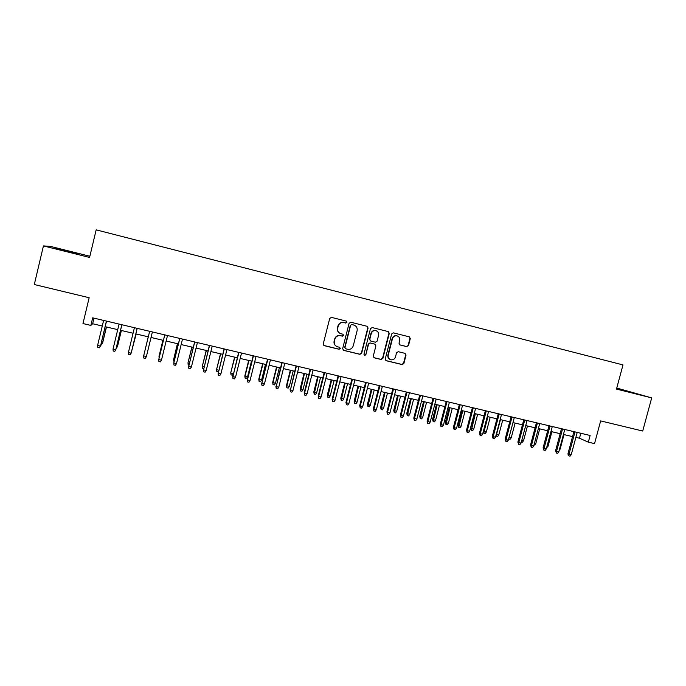 <?xml version="1.0" encoding="UTF-8"?>
<svg xmlns="http://www.w3.org/2000/svg" width="686" height="686" viewBox="0 0 686 686"><rect width="100%" height="100%" fill="white"/><g stroke="black" fill="none" stroke-linecap="round" stroke-linejoin="round"><path stroke-width="1.03" d="M346.945 322.309L346.224 321.082L331.415 317.378L329.7 318.458L323.252 343.926L324.255 345.667L339.073 349.268L340.29 348.514L339.596 347.305L337.546 346.799C335 345.838 333.936 343.986 334.365 341.242L334.897 339.124C335.866 336.449 337.726 335.308 340.488 335.703L342.391 336.174L343.617 335.42L342.897 334.193L340.985 333.73C338.37 332.787 337.263 330.918 337.692 328.114L338.232 325.996C339.167 323.363 340.993 322.223 343.712 322.557L345.744 323.063L346.945 322.309M340.076 333.396C337.881 332.273 336.998 330.472 337.435 328.002L337.966 325.884C338.901 323.26 340.728 322.12 343.437 322.454L345.47 322.96L346.67 322.206L346.181 321.074M323.801 345.452L338.807 349.123L340.024 348.377L339.664 347.322M336.466 346.344C334.468 345.169 333.688 343.429 334.108 341.105L334.648 338.995C335.608 336.329 337.469 335.188 340.222 335.574L342.125 336.046L343.343 335.3L342.923 334.202M616.603 388.628L634.181 393.095L616.68 388.345M68.626 251.299L55.806 248.298L66.173 251.213L78.933 254.197L68.626 251.299M406.438 346.499L408.487 345.581L410.297 338.575L409.31 336.852L393.352 332.864L391.672 333.928L385.24 359.001L386.201 360.716L402.168 364.592L403.865 363.529L406.043 355.082L405.066 353.367L398.257 351.695L396.551 352.75L395.47 356.952C394.647 359.19 393.104 360.124 390.814 359.764C388.739 358.984 387.873 357.449 388.233 355.185L392.469 338.687C393.25 336.517 394.75 335.565 396.962 335.84C399.149 336.586 400.067 338.129 399.698 340.479L398.995 343.232L399.989 344.955L406.789 346.636L408.127 345.444L409.928 338.447L409.216 336.826M385.806 360.536L401.816 364.42L403.514 363.366L405.683 354.928L405.066 353.367M89.866 256.255L50.481 246.403L43.432 245.914L34.3 284.519L89.163 297.733L82.972 323.552L90.869 325.413L92.687 317.832L590.123 435.473L588.322 442.161L594.539 443.619L600.653 420.904L642.705 431.031L651.7 397.889L616.757 388.044M43.432 245.914L89.583 257.439L96.177 229.853L622.991 364.918L616.482 389.082L651.7 397.889M368.09 328.037L367.079 326.296L350.829 322.231L349.088 323.295L342.648 348.642L343.635 350.375L359.927 354.328L361.651 353.264L368.09 328.037L367.053 326.287M372.215 327.574L388.302 331.595L389.296 333.336L382.865 358.426L381.15 359.49L374.247 357.809L373.278 356.094L375.885 345.898L374.882 344.166L370.303 343.043L368.579 344.106L365.861 354.731L364.626 355.468L363.94 354.268L370.483 328.637L372.181 327.565M575.871 437.376L579.481 438.225L588.322 442.161M90.869 325.413L92.661 323.741L102.274 326.004M105.181 326.69L117.726 329.64M120.564 330.309L133.067 333.242M135.845 333.902L148.296 336.826M151.031 337.469L163.388 340.376M166.149 341.028L178.377 343.9M181.164 344.552L193.263 347.399M196.067 348.059L208.047 350.88M210.876 351.541L222.736 354.328M225.583 355.005L237.322 357.758M240.194 358.435L251.805 361.17M254.703 361.848L266.194 364.549M269.118 365.235L280.497 367.919M283.429 368.605L294.697 371.255M297.655 371.949L308.803 374.573M311.778 375.276L322.814 377.866M325.816 378.569L336.732 381.142M339.75 381.853L350.563 384.392M353.599 385.112L364.309 387.624M367.362 388.345L377.96 390.84M381.03 391.56L391.517 394.021M394.613 394.75L404.989 397.194M408.101 397.923L418.383 400.341M421.513 401.078L431.683 403.471M434.83 404.208L444.897 406.575M448.061 407.321L458.034 409.671M461.206 410.417L471.076 412.732M474.275 413.487L484.042 415.785M487.257 416.539L496.93 418.812M500.154 419.575L509.732 421.821M512.974 422.585L522.449 424.814M525.716 425.586L535.097 427.79M538.373 428.561L547.66 430.748M550.944 431.52L560.145 433.681M563.446 434.461L572.553 436.596M94.008 318.15L92.661 323.741M580.81 433.278L579.481 438.225M343.206 350.177L359.635 354.182L361.359 353.119L367.782 327.925M351.541 324.469L350.623 325.327L344.972 347.57L345.667 348.78L347.691 349.277C350.443 349.654 352.295 348.514 353.247 345.855L357.114 330.686C357.543 327.891 356.454 326.022 353.847 325.087L351.541 324.469L350.623 325.327M345.341 348.617L344.706 347.425L350.349 325.224M351.566 324.478L353.564 324.975M373.844 357.629L380.833 359.327L382.539 358.264L388.962 333.216L388.242 331.587M374.925 344.183L369.994 342.906L368.271 343.969L365.861 354.731M364.626 355.468L365.561 354.585M378.595 335.308C378.946 332.95 378.02 331.389 375.817 330.635C373.578 330.36 372.069 331.312 371.28 333.499L369.788 339.347L370.8 341.079L375.379 342.211L377.094 341.148L378.595 335.308M376.108 330.712L375.499 330.523C373.261 330.249 371.752 331.201 370.972 333.379L371.28 333.499M370.44 340.933L369.48 339.218L370.972 333.379M399.655 344.826L406.429 346.499M397.203 335.9L396.619 335.72C394.407 335.445 392.906 336.389 392.126 338.558L392.469 338.687M390.051 359.464C388.259 358.555 387.539 357.08 387.899 355.031L392.126 338.558M101.245 343.017L102.6 343.043L106.467 326.99M102.6 343.043L101.408 344.972L102.42 343.292L106.356 326.965M101.408 344.972L100.808 344.835M106.407 321.082L100.568 345.83L99.333 347.828L100.379 346.096L97.592 345.452L103.62 320.422M100.568 345.83L106.527 321.108M99.333 347.828L97.789 347.468L97.592 345.452M116.637 346.576L117.503 346.49L121.379 330.498M116.2 348.385L117.375 346.747L121.302 330.481M131.918 350.109L136.188 333.979M131.686 351.06L136.162 333.971M144.334 353.101L148.262 336.817L144.369 352.99M162.891 340.256L158.998 356.377L162.934 340.265M159.109 357.895L158.998 356.377L159.452 356.48M113.044 349.011L113.224 351.026L114.759 351.378L115.814 349.654L113.044 349.011L119.072 324.075M121.834 324.727L115.814 349.654L121.911 324.744M128.385 352.553L128.556 354.551L130.083 354.902L131.137 353.187L128.385 352.553L134.413 327.702M137.166 328.354L131.137 353.187L137.191 328.362M146.35 356.694L145.295 358.401L143.777 358.058L143.623 356.06L149.651 331.304L143.683 355.777L146.35 356.694L152.378 331.955M164.734 334.871L158.758 359.55L164.777 334.888M161.467 360.176L160.404 361.882L158.895 361.531L158.758 359.55L161.467 360.176L167.495 335.523M177.425 343.677L173.575 359.747L177.511 343.695M174.004 361.728L173.575 359.747L174.441 359.944M179.723 338.421L173.781 363.023L179.809 338.438M176.482 363.64L175.41 365.329L173.91 364.986L173.781 363.023L176.482 363.64L182.502 339.073M188.89 365.166L188.17 365.003L187.998 362.8L191.986 347.099M188.17 365.003L188.058 363.1L189.327 363.391M187.998 362.8L191.866 347.073M194.61 341.937L188.71 366.461L194.738 341.971M191.385 367.079L190.314 368.759L188.83 368.425L188.71 366.461L191.385 367.079L197.414 342.606M188.83 368.425L188.65 366.153M203.673 368.579L202.542 368.322L202.344 366.118L206.375 350.486M202.542 368.322L202.439 366.418L204.111 366.813M202.344 366.118L206.212 350.443M209.393 345.435L203.536 369.883L209.564 345.478M206.194 370.491L205.114 372.172L203.639 371.829L203.536 369.883L206.194 370.491L212.223 346.104M203.639 371.829L203.433 369.557M218.448 371.615L216.819 371.615L216.596 369.42L220.66 353.847M216.819 371.615L216.733 369.728L218.8 370.208M216.596 369.42L220.463 353.796M224.073 348.908L218.259 373.27L224.288 348.96M220.901 373.879L219.82 375.551L218.354 375.216L218.259 373.27L220.901 373.879L226.929 349.586M218.354 375.216L218.122 372.944M233.326 373.819L232.417 375.216L231.002 374.89L230.753 372.695L234.861 357.183M231.002 374.89L230.925 373.013L233.386 373.578M230.753 372.695L234.621 357.123M238.659 352.355L232.888 376.648L238.908 352.415M235.512 377.249L234.423 378.912L232.966 378.578L232.888 376.648L235.512 377.249L241.532 353.033M232.966 378.578L232.708 376.314M247.56 376.863L246.497 378.466L245.091 378.14L244.816 375.945L247.56 376.863L251.488 361.093M245.091 378.14L245.031 376.271L248.958 360.502M244.816 375.945L248.684 360.433M253.151 355.785L247.414 379.993L253.443 355.854M250.021 380.593L248.932 382.248L247.483 381.922L247.414 379.993L250.021 380.593L256.041 356.471M247.483 381.922L247.2 379.65M261.555 380.095L260.491 381.699L259.094 381.373L258.793 379.187L261.555 380.095L265.482 364.386M259.094 381.373L259.042 379.512L262.97 363.794M258.793 379.187L262.661 363.717M267.54 359.19L261.846 383.32L267.866 359.267M264.436 383.92L263.338 385.566L261.898 385.24L261.846 383.32L264.436 383.92L270.455 359.876M261.898 385.24L261.589 382.968M275.455 383.311L274.391 384.906L273.002 384.589L272.685 382.394L275.455 383.311L279.391 367.653M273.002 384.589L272.959 382.737L276.887 367.07M272.685 382.394L276.544 366.984M281.835 362.568L276.184 386.63L282.203 362.654M278.756 387.221L277.65 388.859L276.226 388.533L276.184 386.63L278.756 387.221L284.776 363.263M276.226 388.533L275.883 386.269M289.278 386.51L288.197 388.096L286.825 387.779L286.474 385.583L289.278 386.51L293.205 370.903M286.825 387.779L286.791 385.935L290.718 370.32M286.474 385.583L290.341 370.234M296.035 365.93L290.427 389.914L296.438 366.024M292.973 390.497L291.867 392.135L290.452 391.809L290.427 389.914L292.973 390.497L298.993 366.624M290.452 391.809L290.092 389.545M302.998 389.682L301.926 391.26L300.554 390.943L300.185 388.756L302.998 389.682L306.925 374.127M300.554 390.943L304.464 373.553M300.185 388.756L304.044 373.45M310.141 369.265L304.198 392.795L304.567 393.172L310.587 369.368M307.105 393.755L305.99 395.385L304.584 395.059L304.567 393.172L307.105 393.755L313.116 369.968M304.584 395.059L304.198 392.795M316.64 392.838L315.56 394.407L314.197 394.098L313.802 391.912L316.64 392.838L320.568 377.334M314.197 394.098L318.115 376.76M313.802 391.912L317.661 376.657M324.152 372.575L318.21 396.028L318.621 396.414L324.632 372.687M321.142 396.997L320.028 398.609L318.621 398.292L318.621 396.414L321.142 396.997L327.153 373.287M318.621 398.292L318.21 396.028M330.189 395.968L329.109 397.537L327.754 397.228L327.333 395.042L330.189 395.968L334.116 380.524M327.754 397.228L331.681 379.95M327.333 395.042L331.192 379.838M338.078 375.868L332.135 399.243L332.581 399.629L338.592 375.988M335.085 400.212L333.962 401.825L332.573 401.499L332.581 399.629L335.085 400.212L341.096 376.58M332.573 401.499L332.135 399.243M343.652 399.089L342.563 400.65L341.225 400.332L340.788 398.154L343.652 399.089L347.579 383.688M341.225 400.332L345.161 383.122M340.788 398.154L344.638 383.002M351.909 379.135L345.967 402.433L346.447 402.828L352.458 379.272M348.934 403.402L347.811 405.006L346.43 404.689L346.447 402.828L348.934 403.402L354.945 379.855M346.43 404.689L345.967 402.433M357.037 402.185L355.94 403.737L354.611 403.428L354.148 401.241L357.037 402.185L360.956 386.835M354.611 403.428L358.555 386.269M354.148 401.241L357.998 386.141M365.647 382.385L359.704 405.598L360.227 406.009L366.23 382.531M362.697 406.575L361.565 408.17L360.193 407.853L360.227 406.009L362.697 406.575L368.699 383.114M360.193 407.853L359.704 405.598M370.329 405.255L369.231 406.807L367.91 406.498L367.422 404.311L370.329 405.255L374.247 389.965M367.91 406.498L371.863 389.399M367.422 404.311L371.28 389.262M379.298 385.618L373.364 408.753L373.913 409.165L379.915 385.764M376.365 409.731L375.233 411.317L373.87 411.008L373.913 409.165L376.365 409.731L382.368 386.347M373.87 411.008L373.364 408.753M383.543 408.316L382.436 409.851L381.124 409.551L380.619 407.364L383.543 408.316L387.461 393.069M381.124 409.551L385.086 392.512M380.619 407.364L384.469 392.366M392.855 388.825L386.921 411.874L387.513 412.295L393.515 388.979M389.948 412.861L388.808 414.438L387.461 414.13L387.513 412.295L389.948 412.861L395.951 389.554M387.461 414.13L386.921 411.874M396.671 411.351L395.565 412.886L394.253 412.578L393.73 410.4L396.671 411.351L400.59 396.156M394.253 412.578L398.232 395.608M393.73 410.4L397.58 395.453M406.326 392.006L400.401 414.987L401.018 415.416L407.021 392.169M403.445 415.973L402.305 417.551L400.958 417.234L401.018 415.416L403.445 415.973L409.439 392.744M400.958 417.234L400.401 414.987M409.714 414.37L408.607 415.896L407.304 415.596L406.755 413.418L409.714 414.37L413.632 399.226M407.304 415.596L411.291 398.677M406.755 413.418L410.605 398.515M419.721 395.179L413.787 418.074L414.447 418.503L420.441 395.35M416.848 419.06L415.707 420.629L414.37 420.321L414.447 418.503L416.848 419.06L422.842 395.916M414.37 420.321L413.787 418.074M422.679 417.362L421.564 418.889L420.278 418.589L419.703 416.411L422.679 417.362L426.589 402.27M420.278 418.589L424.265 401.73M419.703 416.411L423.554 401.559M433.02 398.326L427.095 421.144L427.781 421.581L433.775 398.497M430.173 422.13L429.024 423.699L427.695 423.391L427.781 421.581L430.173 422.13L436.167 399.063M427.695 423.391L427.095 421.144M435.559 420.346L434.444 421.856L433.166 421.564L432.574 419.386L435.559 420.346L439.477 405.306M433.166 421.564L437.162 404.757M432.574 419.386L436.416 404.586M446.234 401.447L440.309 424.188L441.029 424.634L447.023 401.636M443.405 425.183L442.256 426.743L440.935 426.435L441.029 424.634L443.405 425.183L449.399 402.193M440.935 426.435L440.309 424.188M448.37 423.305L447.246 424.814L445.969 424.523L445.36 422.344L448.37 423.305L452.28 408.316M445.969 424.523L449.973 407.776M445.36 422.344L449.201 407.595M461.086 426.246L459.972 427.755L458.702 427.455L458.068 425.286L461.086 426.246L464.997 411.308M458.702 427.455L462.716 410.768M458.068 425.286L461.91 410.58M473.734 429.17L472.611 430.671L471.351 430.379L470.699 428.21L473.734 429.17L477.645 414.275M471.351 430.379L475.372 413.744M470.699 428.21L474.541 413.547M459.363 404.551L453.446 427.224L454.201 427.67L460.186 404.749M456.559 428.218L455.401 429.77L454.089 429.462L454.201 427.67L456.559 428.218L462.544 405.306M454.089 429.462L453.446 427.224M472.414 407.638L466.497 430.233L467.277 430.688L473.263 407.836M469.627 431.228L468.469 432.772L467.166 432.472L467.277 430.688L469.627 431.228L475.612 408.393M467.166 432.472L466.497 430.233M485.379 410.708L479.463 433.218L480.277 433.689L486.263 410.914M482.61 434.221L481.443 435.756L480.149 435.464L480.277 433.689L482.61 434.221L488.586 411.463M480.149 435.464L479.463 433.218M483.407 431.202L486.305 432.077L490.207 417.234M486.305 432.077L485.173 433.569L483.922 433.278L484.05 431.563L487.952 416.702M483.922 433.278L483.304 431.58M498.259 413.752L492.351 436.193L493.191 436.665L499.176 413.967M495.515 437.196L494.349 438.731L493.062 438.431L493.191 436.665L495.515 437.196L501.492 414.515M493.062 438.431L492.351 436.193M496.278 434.298L498.791 434.967L502.692 420.175M498.791 434.967L497.659 436.45L496.415 436.167L496.553 434.452L500.454 419.643M496.415 436.167L495.927 435.636M511.061 416.779L505.153 439.143L506.028 439.623L512.005 417.002M508.335 440.155L507.16 441.681L505.882 441.381L506.028 439.623L508.335 440.155L514.303 417.542M505.882 441.381L505.153 439.143M509.072 437.351L511.207 437.84L515.109 423.091M511.207 437.84L510.075 439.323L508.652 438.937M508.832 439.031L508.935 437.882M523.787 419.789L517.879 442.084L518.788 442.564L524.756 420.021M521.068 443.096L519.902 444.605L518.633 444.314L518.788 442.564L521.068 443.096L527.045 420.561M518.633 444.314L517.879 442.084M521.814 440.292L523.547 440.695L527.448 425.989M523.547 440.695L522.406 442.17L521.377 441.93M536.426 422.773L530.527 445L531.461 445.488L537.43 423.013M533.734 446.011L532.559 447.521L531.298 447.229L531.461 445.488L533.734 446.011L539.702 423.554M531.298 447.229L530.527 445M534.471 443.225L535.809 443.533L539.711 428.879M535.809 443.533L534.668 445L534.042 444.854M548.989 425.749L543.089 447.898L544.058 448.387L550.018 425.989M546.313 448.91L545.138 450.419L543.878 450.127L544.058 448.387L546.313 448.91L552.281 426.529M543.878 450.127L543.089 447.898M547.051 446.132L548.003 446.354L551.896 431.743M548.003 446.354L546.622 447.761M561.474 428.699L555.574 450.779L556.569 451.277L562.537 428.956M558.816 451.791L557.632 453.292L556.389 453.009L556.569 451.277L558.816 451.791L564.775 429.479M556.389 453.009L555.574 450.779M559.553 449.021L560.119 449.15L564.003 434.59M560.119 449.15L559.219 450.299M573.882 431.631L567.991 453.635L569.011 454.141L574.971 431.888M571.241 454.655L570.057 456.147L568.814 455.864L569.011 454.141L571.241 454.655L577.2 432.42M568.814 455.864L568.248 455.581L567.991 453.635"/></g></svg>
